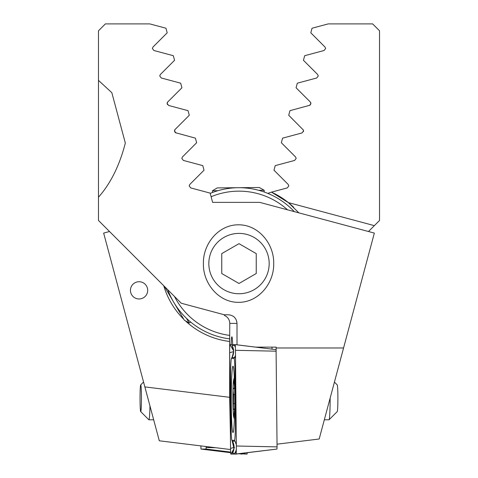 <?xml version="1.0" encoding="UTF-8"?>
<svg xmlns="http://www.w3.org/2000/svg" width="478" height="478" viewBox="0 0 478 478"><rect width="100%" height="100%" fill="white"/><g stroke="black" fill="none" stroke-linecap="round" stroke-linejoin="round"><path stroke-width="0.72" d="M109.522 231.507L103.648 233.085L147.899 398.246M147.69 290.349A8.622 8.622 0 0 0 139.068 281.727A8.622 8.622 0 0 0 130.446 290.349A8.622 8.622 0 0 0 139.068 298.965A8.622 8.622 0 0 0 147.69 290.349M293.701 207.333A78.452 78.452 0 0 0 271.456 192.144L287.278 187.908L288.814 185.906L288.21 184.442L273.99 170.222L275.22 165.627L294.645 160.423L296.175 158.427L295.571 156.963L281.351 142.743L282.582 138.148L302.006 132.944L303.542 130.948L303.416 131.653M309.702 105.339L310.903 103.463L310.3 101.999L296.079 87.785L297.31 83.19L316.735 77.98L318.264 75.984L317.661 74.52L303.44 60.3L304.671 55.705L324.096 50.501L325.632 48.505L325.022 47.041L310.808 32.821L312.038 28.226L328.183 23.9L372.631 23.9L379.526 30.795L379.526 220.466L368.478 231.507M175.426 132.693L195.418 138.148L196.649 142.743L182.429 156.963L181.825 158.427L183.355 160.423L202.78 165.627L204.01 170.222L189.79 184.442L189.186 185.906L190.722 187.908L210.147 193.112L212.62 202.361L259.691 202.361L374.352 233.085L343.568 347.978L276.135 347.978L276.135 347.13L255.772 347.13L237.01 344.823L237.01 323.397C236.496 318.163 233.611 315.289 228.37 314.781L224.343 314.781L224.343 315.39C227.779 316.962 229.589 319.633 229.781 323.397L229.643 341.465A78.452 78.452 0 0 1 185.321 320.786M183.815 319.334A78.452 78.452 0 0 1 163.745 285.73M303.261 129.914L288.712 115.264L289.949 110.669L309.881 105.25M310.013 105.166L310.891 103.684M230.557 449.541L159.299 440.788L144.864 386.899L229.643 397.314M310.897 103.35L310.736 102.651M303.53 130.751L303.369 130.124M298.858 212.853L288.365 202.594L271.456 192.144L267.782 193.375M303.542 130.948L303.231 129.855M288.365 202.594L374.352 225.64M232.649 344.608A17.244 0.902 -90 0 0 231.896 336.787A17.244 0.902 -90 0 0 231.137 344.608M271.982 347.13A17.244 0.902 90 0 1 272.018 349.149M208.826 263.569A30.174 30.174 0 0 1 239 233.395A30.174 30.174 0 0 1 269.174 263.569A30.174 30.174 0 0 1 239 293.743A30.174 30.174 0 0 1 208.826 263.569M203.407 263.569C202.875 244.234 218.309 224.648 238.492 224.809C258.747 224.624 274.247 244.24 273.697 263.569C274.205 282.904 258.825 302.419 238.659 302.335C218.422 302.628 202.845 282.916 203.407 263.569M98.474 80.376L111.84 92.702L125.332 143.059C119.56 165.466 110.603 183.516 98.474 197.217L98.474 30.795L105.369 23.9L149.817 23.9L165.962 28.226L167.192 32.821L152.978 47.041L152.368 48.505L153.904 50.501L173.329 55.705L174.56 60.3L160.339 74.52L159.736 75.984L161.265 77.98L180.69 83.19L181.921 87.785L167.7 101.999L167.097 103.463L168.632 105.465L188.051 110.669L189.288 115.264L175.067 129.484L174.458 130.948L175.994 132.944L175.498 132.741M174.787 132.059L174.542 130.375M167.419 104.574L167.163 102.949M167.294 102.579L167.7 101.999M174.661 130.058L175.067 129.484M229.643 341.465L229.643 397.887L230.408 434.054M343.568 347.978L319.179 439.007L277.037 444.182L277.013 441.451M276.135 347.978L276.159 350.332M224.343 314.781L181.24 303.225L98.474 220.466L98.474 197.217M167.569 102.149L167.306 102.561M175.038 129.508L174.667 130.04M112.199 94.064L111.84 92.702M174.494 296.485A72.417 72.417 0 0 0 229.781 335.401M229.781 338.878A75.865 75.865 0 0 1 167.814 289.805M210.218 193.375A75.865 75.865 0 0 1 294.305 211.635M287.529 209.818A72.417 72.417 0 0 0 211.115 196.733M239 243.661L221.756 253.615L221.756 273.524L239 283.478L256.244 273.524L256.244 253.615L239 243.661M233.001 366.166A33.191 1.739 -90 0 0 231.262 399.357A33.191 1.739 -90 0 0 233.001 432.548A33.191 1.739 -90 0 0 234.734 399.357A33.191 1.739 -90 0 0 233.001 366.166M231.071 426.059A17.244 0.902 -90 0 0 231.878 440.232A17.244 0.902 -90 0 0 231.955 440.304L234.477 440.304A17.244 0.902 -90 0 0 235.367 420.072L234.931 372.655A17.244 0.902 -90 0 0 234.041 358.404L231.519 358.404A17.244 0.902 -90 0 0 231.436 358.476A17.244 0.902 -90 0 0 230.629 378.642L231.071 426.059M230.539 448.4A6.895 0.358 -90 0 0 230.898 454.1L235.983 454.1A6.895 0.358 -90 0 0 235.989 454.1A6.895 0.358 -90 0 0 236.018 454.07A6.895 0.358 -90 0 0 236.341 446.004L235.457 350.308A6.895 0.358 -90 0 0 235.134 344.638A6.895 0.358 -90 0 0 235.104 344.608A6.895 0.358 -90 0 0 235.098 344.608L230.014 344.608A6.895 0.358 -90 0 0 229.661 352.704L230.539 448.4L233.754 447.516L232.075 440.585M236.048 453.986L276.965 449.063L277.061 446.882L276.081 349.651L235.104 344.608L276.081 349.651M233.312 349.514L232.015 345.475L234.537 345.475L235.325 346.12M231.34 435.655L230.898 428.306L230.617 375.272M236.24 452.027L234.973 453.24L232.457 453.24C232.129 453.168 232.589 451.746 233.844 448.991M234.543 447.617L233.754 447.516M231.878 440.232L232.398 441.146L231.955 440.304M235.529 358.076L234.537 357.544L231.961 357.568C233.628 352.274 234.065 349.538 233.276 349.346L233.127 348.803M235.367 420.072L235.911 419.917L235.624 368.251M234.495 383.057C233.808 379.586 233.694 379.765 234.16 383.613C234.668 387.3 234.531 388.883 233.736 388.363C232.959 388.883 232.917 390.974 233.611 394.643L233.306 409.168L234.196 408.977M233.306 409.168L234.513 409.652L233.981 415.974M324.323 419.798L329.013 419.798A21.552 1.129 -90 0 0 329.073 419.768A21.552 1.129 -90 0 0 330.143 398.078M329.073 419.768L337.229 411.594A13.36 0.699 -90 0 0 337.88 401.012A13.36 0.699 -90 0 0 337.51 386.332A13.36 0.699 -90 0 0 337.229 384.904L334.427 382.089M234.543 384.073A18.965 0.992 -90 0 0 233.7 379.604A18.965 0.992 -90 0 0 232.995 389.66A18.965 0.992 -90 0 0 233.7 416.894A18.965 0.992 -90 0 0 234.632 410.65M234.304 382.047L233.903 380.506M234.644 388.536L233.569 388.267M234.596 386.415A18.104 0.95 -90 0 0 234.31 382.101A18.104 0.95 -90 0 0 234.166 380.96A18.104 0.95 -90 0 0 233.001 391.434A18.104 0.95 -90 0 0 233.455 414.39A18.104 0.95 -90 0 0 234.166 415.531A18.104 0.95 -90 0 0 234.674 408.182M234.716 394.643L233.611 394.643M149.967 405.959A21.552 1.129 90 0 1 148.915 419.798A21.552 1.129 90 0 1 148.855 419.768L140.699 411.594A13.36 0.699 90 0 1 140.239 407.656A13.36 0.699 90 0 1 140.084 393.43A13.36 0.699 90 0 1 140.699 384.904A13.36 0.699 90 0 1 141.231 388.835A13.36 0.699 90 0 1 141.374 403.707A13.36 0.699 90 0 1 140.699 411.594M206.155 446.542L206.054 449.063L200.963 449.063L200.88 445.896M241.946 454.1L238.964 453.736L247.03 454.1A6.895 0.358 90 0 0 247.251 452.714M190.716 322.088L189.21 322.979L184.347 320.236L164.342 286.328M189.21 322.979L186.426 318.27M212.459 192.497L212.447 190.746L217.257 187.908L259.309 187.507L264.173 190.256L258.7 190.304M212.447 190.746L217.914 190.692M229.781 323.397L237.01 323.397M276.176 351.187L235.457 350.308M277.061 446.882L236.341 446.004M233.479 350.625L230.014 344.608M233.533 351.635L229.661 352.704M233.766 449.129L230.898 454.1M232.015 345.475A12.069 12.052 -90 0 1 232.015 357.544L231.519 358.404M235.505 355.417L234.041 358.404M235.66 372.452L234.931 372.655M232.457 453.24A12.069 12.052 -90 0 0 232.457 441.17L234.973 441.17L234.477 440.304M234.973 441.17L236.329 444.695M236.317 449.744L234.973 453.24M234.537 345.475L235.385 347.273M234.722 403.552L233.599 403.552M200.969 449.063L230.683 452.714L200.963 449.063M206.054 449.063L230.641 452.086M241.51 453.419L247.03 454.1M206.149 447.528L215.829 447.731M276.965 449.063L235.989 454.1M231.436 358.476L231.961 357.568M233.939 448.985L233.569 449.906L233.873 448.478L232.398 441.146M234.31 377.554A68.969 68.969 0 0 0 233.7 379.604M233.7 416.894A68.969 68.969 0 0 0 234.393 419.2M234.644 408.971L234.196 408.971M148.915 419.798L153.677 419.798M140.699 384.904L143.555 382.036M264.185 192.007L264.173 190.256"/></g></svg>
